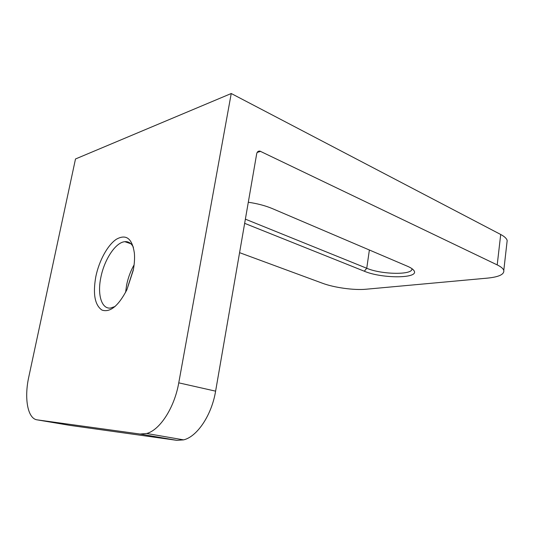 <?xml version="1.0" encoding="UTF-8"?>
<svg xmlns="http://www.w3.org/2000/svg" width="534" height="534" viewBox="0 0 534 534"><rect width="100%" height="100%" fill="white"/><g stroke="black" fill="none" stroke-linecap="round" stroke-linejoin="round"><path stroke-width="0.8" d="M133.413 247.302C131.331 243.204 128.46 241.328 124.789 241.675L123.748 241.849C114.737 243.624 104.157 260.358 100.859 277.38C97.215 294.441 101.5 309.226 110.538 308.058L115.11 306.483M95.813 276.672C99.05 260.786 107.648 244.979 116.445 239.212C126.184 233.832 132.158 238.444 134.368 253.049C134.822 258.296 134.435 264.096 133.213 270.444L126.892 289.755C118.394 306.009 110.077 312.784 101.941 310.074C94.812 305.068 92.769 293.927 95.813 276.672M133.407 269.403L127.926 286.364M125.603 292.338L126.598 285.163C127.933 278.514 130.129 272.3 133.193 266.519L134.087 264.911M215.609 391.155C211.691 415.118 197.173 436.712 183.609 439.869L176.861 440.336L140.108 434.042L146.676 433.488C159.92 430.09 174.484 407.622 178.757 382.845L215.609 391.155L256.694 153.752C257.174 151.763 258.262 150.888 259.971 151.129L497.207 264.904L500.705 234.486C504.463 236.482 506.619 238.491 507.18 240.527L503.789 270.418C504.37 274.389 498.956 276.952 487.549 278.114L365.99 289.234C354.182 290.396 334.137 287.632 322.563 283.274L239.579 252.662M500.705 234.486L231.242 93.517L75.501 158.972L28.816 376.797C24.037 398.177 27.614 418.856 37.246 419.871L70.007 425.391L176.861 440.336M507.18 240.527L506.886 243.11M140.108 434.042L37.246 419.871M231.242 93.517L178.757 382.845M248.303 202.252C257.375 203.567 265.398 205.683 272.373 208.607L407.442 266.246C410.719 267.661 412.855 269.069 413.857 270.478C420.318 278.661 382.01 278.848 364.308 271.219L244.652 223.339M503.789 270.418C503.202 268.589 501.012 266.753 497.207 264.904M245.38 219.154L366.745 268.262C381.596 274.703 413.77 275.17 411.834 268.589M260.605 151.356L257.161 152.437M369.381 250.005L366.745 268.262L364.308 271.219M133.193 266.519L133.914 266.252M183.609 439.869L146.676 433.488M124.789 241.675L130.897 243.758M257.555 151.89L259.971 151.129M413.256 269.763L413.857 270.478"/></g></svg>

